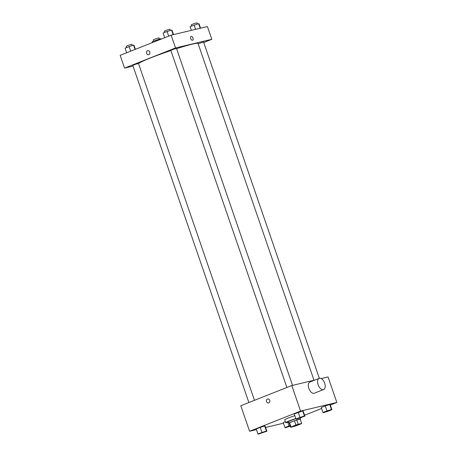 <?xml version="1.0" encoding="UTF-8"?>
<svg xmlns="http://www.w3.org/2000/svg" width="457" height="457" viewBox="0 0 457 457"><rect width="100%" height="100%" fill="white"/><g stroke="black" fill="none" stroke-linecap="round" stroke-linejoin="round"><path stroke-width="0.69" d="M292.674 426.752A4.513 0.303 -19 0 1 291.886 426.844A4.513 0.303 -19 0 1 296.05 425.09A4.513 0.303 -19 0 1 300.415 423.907A4.513 0.303 -19 0 1 297.496 425.216A4.513 0.303 -19 0 1 292.674 426.752M296.387 425.701L301.266 423.77A5.821 0.388 -19 0 0 301.654 423.479A5.821 0.388 -19 0 1 301.654 423.479L298.181 424.296A5.821 0.388 -19 0 0 295.908 425.044L291.029 426.975A5.821 0.388 -19 0 0 290.646 427.272A5.821 0.388 -19 0 1 290.646 427.272L294.119 426.45A5.821 0.388 -19 0 0 296.387 425.701M295.908 425.044L294.445 420.788L289.567 422.719L291.029 426.975M289.178 423.016A5.821 0.388 -19 0 0 289.184 423.022L290.646 427.261L289.178 423.016A5.821 0.388 -19 0 1 289.567 422.719M294.445 420.788A5.821 0.388 -19 0 1 296.713 420.04L298.181 424.296M300.192 419.229A5.821 0.388 -19 0 0 300.192 419.223A5.821 0.388 -19 0 1 300.192 419.223L296.713 420.04M300.22 419.32A6.015 0.4 161 0 0 300.369 419.16A6.015 0.4 161 0 0 297.233 419.863A6.015 0.4 161 0 0 291.389 421.902A6.015 0.4 161 0 0 288.995 423.079A6.015 0.4 161 0 0 289.212 423.108M288.995 423.079L288.51 421.657A6.015 0.4 -19 0 1 290.898 420.486A6.015 0.4 -19 0 1 295.868 418.721M300.186 419.218L301.649 423.473L300.192 419.223M288.653 422.079A9.02 0.6 -19 0 1 287.242 422.451A9.02 0.6 -19 0 1 285.665 422.639A9.02 0.6 -19 0 1 295.805 418.526M301.986 417.292A9.02 0.6 -19 0 1 300.026 418.166M285.665 422.639L284.688 419.8A9.02 0.6 -19 0 1 294.828 415.687M304.893 416.138L303.185 411.174L302.717 410.969L294.222 413.939L295.93 418.903L296.399 419.109L304.893 416.138L304.425 415.933L295.93 418.903M331.931 409.712L330.222 404.748L329.76 404.542L325.275 405.925L321.265 407.513L322.973 412.477L323.436 412.682L327.92 411.3L331.931 409.712L331.468 409.506L326.989 410.889L322.973 412.477M330.325 405.045L336.849 402.463L300.575 411.089L249.591 431.259L256.44 429.631M265.603 427.455L283.477 423.205M304.579 415.23L321.602 408.495M266.888 431.18L265.174 426.215L264.712 426.01L260.227 427.392L256.217 428.98L257.925 433.944L258.394 434.15L266.888 431.18L266.42 430.974L257.925 433.944M283.254 422.548L285.351 421.72L283.254 422.548L284.962 427.518L285.431 427.723L290.275 426.192M314.89 380.058L291.783 385.554L240.799 405.73L249.591 431.259M291.783 385.554L300.575 411.089M268.602 402.971A2.068 1.708 76.6 0 1 266.528 401.589A2.068 1.708 76.6 0 1 267.642 398.95A2.068 1.708 76.6 0 1 269.784 400.566A2.068 1.708 76.6 0 1 268.602 402.971A2.068 1.708 76.6 0 1 266.528 401.589A2.068 1.708 76.6 0 1 267.648 398.95M336.849 402.463L328.057 376.928L321.18 378.562M323.602 389.553L314.33 393.22A6.015 3.365 -111.6 0 1 314.073 393.3A6.015 3.365 -111.6 0 1 308.903 388.639A6.015 3.365 -111.6 0 1 309.903 382.035L319.175 378.362A6.015 3.365 -111.6 0 1 324.516 382.72A6.015 3.365 -111.6 0 1 323.602 389.553A6.015 3.365 -111.6 0 1 323.345 389.632A6.015 3.365 -111.6 0 1 318.175 384.971A6.015 3.365 -111.6 0 1 319.175 378.362M138.54 63.592A31.579 2.108 -19 0 1 170.878 50.567M176.596 48.693A31.579 2.108 -19 0 1 198.035 43.432L314.016 380.27M286.893 387.49L170.815 50.39L173.597 49.219L176.505 48.431L292.526 385.377M248.882 402.531L132.81 65.425L135.586 64.26L138.494 63.466L254.48 400.315M198.144 43.763L203.542 41.998L319.346 378.305M203.719 42.512L211.808 39.313L175.534 47.939L124.55 68.11L133.038 66.094M211.808 39.313L207.409 26.546L171.141 35.172L175.534 47.939M171.141 35.172L120.151 55.348L124.55 68.11M148.691 54.72A2.068 1.708 76.6 0 1 146.617 53.338A2.068 1.708 76.6 0 1 147.731 50.693A2.068 1.708 76.6 0 1 149.873 52.309A2.068 1.708 76.6 0 1 148.685 54.72A2.068 1.708 76.6 0 1 146.617 53.338A2.068 1.708 76.6 0 1 147.731 50.693M192.511 40.256A2.068 1.16 -111.6 0 1 190.735 38.656A2.068 1.16 -111.6 0 1 191.077 36.383A2.068 1.16 -111.6 0 1 192.917 37.88A2.068 1.16 -111.6 0 1 192.597 40.227A2.068 1.16 -111.6 0 1 192.511 40.256M191.077 36.383A2.068 1.16 -111.6 0 1 192.911 37.88A2.068 1.16 -111.6 0 1 192.597 40.227M161.144 39.125L160.601 38.696L152.107 41.667L152.421 42.575M160.601 38.696L160.795 39.262M156.123 40.079L156.431 40.987M153.672 41.05L153.255 39.845L156.031 38.679L158.939 37.891L159.35 39.085M200.56 28.174L199.075 23.867L198.606 23.661L190.112 26.632L191.397 30.356M198.606 23.661L200.195 28.265M194.128 25.044L195.613 29.351M191.677 26.009L191.26 24.809L194.042 23.638L196.95 22.85L197.361 24.044M135.398 49.31L134.027 45.334L133.564 45.129L125.069 48.099L126.675 52.766M133.564 45.129L135.049 49.453M129.08 46.511L130.691 51.178M126.629 47.477L126.218 46.277L128.994 45.106L131.902 44.318L132.313 45.511M173.523 34.606L172.038 30.293L171.569 30.088L167.091 31.47L163.075 33.058L164.68 37.725M171.569 30.088L173.157 34.692M167.091 31.47L168.696 36.137M164.64 32.441L164.223 31.236L166.999 30.071L169.913 29.277L170.324 30.47M290.069 425.593L284.962 427.518M290.235 426.078L286.602 427.124L290.104 425.701M287.739 422.331L288.978 425.924M286.602 427.112L290.109 425.713M324.607 412.071L330.302 410.129M330.222 404.748L329.76 404.542L331.468 409.506M329.76 404.542L325.275 405.925L326.989 410.889M325.275 405.925L321.265 407.513M259.559 433.539L265.254 431.597M265.174 426.215L264.712 426.01L266.42 430.974M264.712 426.01L260.227 427.392L261.941 432.356M260.227 427.392L256.217 428.98M297.576 418.515L303.259 416.556M303.185 411.174L302.717 410.969L304.425 415.933M302.717 410.969L298.238 412.351L299.946 417.315M298.238 412.351L294.222 413.939M299.975 418.006L300.369 419.16"/></g></svg>

